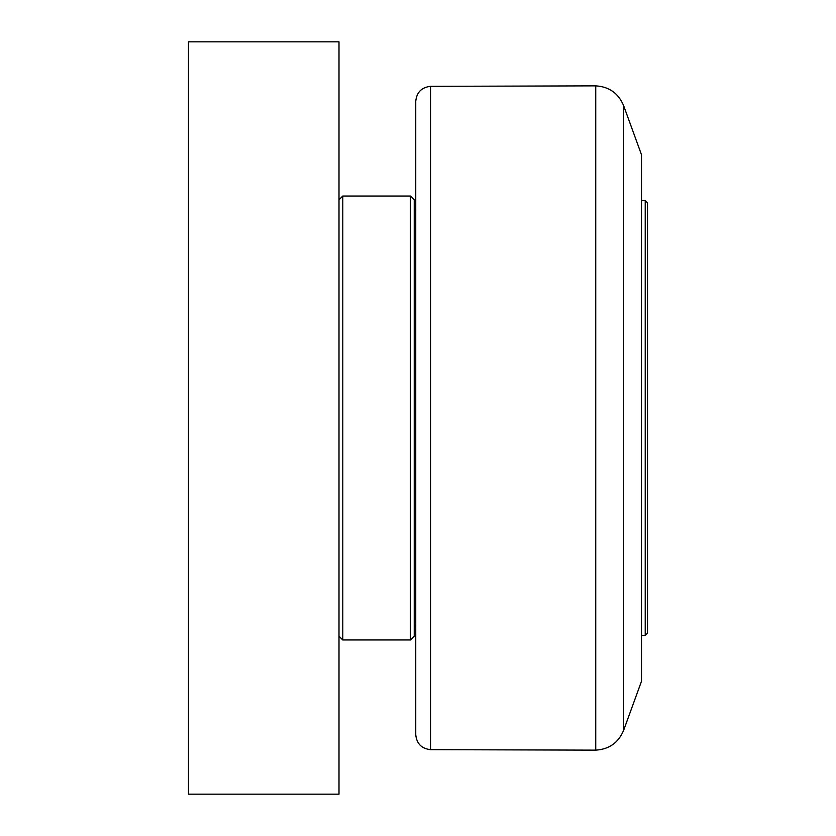 <?xml version="1.0" encoding="UTF-8"?>
<svg xmlns="http://www.w3.org/2000/svg" width="836" height="836" viewBox="0 0 836 836"><rect width="100%" height="100%" fill="white"/><g stroke="black" fill="none" stroke-linecap="round" stroke-linejoin="round"><path stroke-width="1.25" d="M641.463 200.556L645.225 200.556L645.225 635.444L641.463 635.444M645.225 635.444L647.482 633.186L647.482 202.814L645.225 200.556M430.509 86.348C421.522 87.372 416.6 92.388 415.743 101.396L415.743 734.604C416.6 743.612 421.522 748.628 430.509 749.652L430.509 86.348L595.734 85.868L595.734 750.132C609.13 749.307 618.431 742.702 623.635 730.33L623.635 105.67C618.431 93.298 609.13 86.693 595.734 85.868M623.635 105.67L641.463 154.66L641.463 681.34L623.635 730.33M410.476 639.958L414.238 636.196L414.238 199.804L410.476 196.042L410.476 639.958L342.76 639.958L342.76 196.042L338.998 199.804M338.998 794.2L338.998 41.8L188.518 41.8L188.518 794.2L338.998 794.2M414.238 626.039L415.743 626.039M414.238 209.961L415.743 209.961M430.509 749.652L595.734 750.132M342.76 196.042L410.476 196.042M338.998 636.196L342.76 639.958"/></g></svg>
